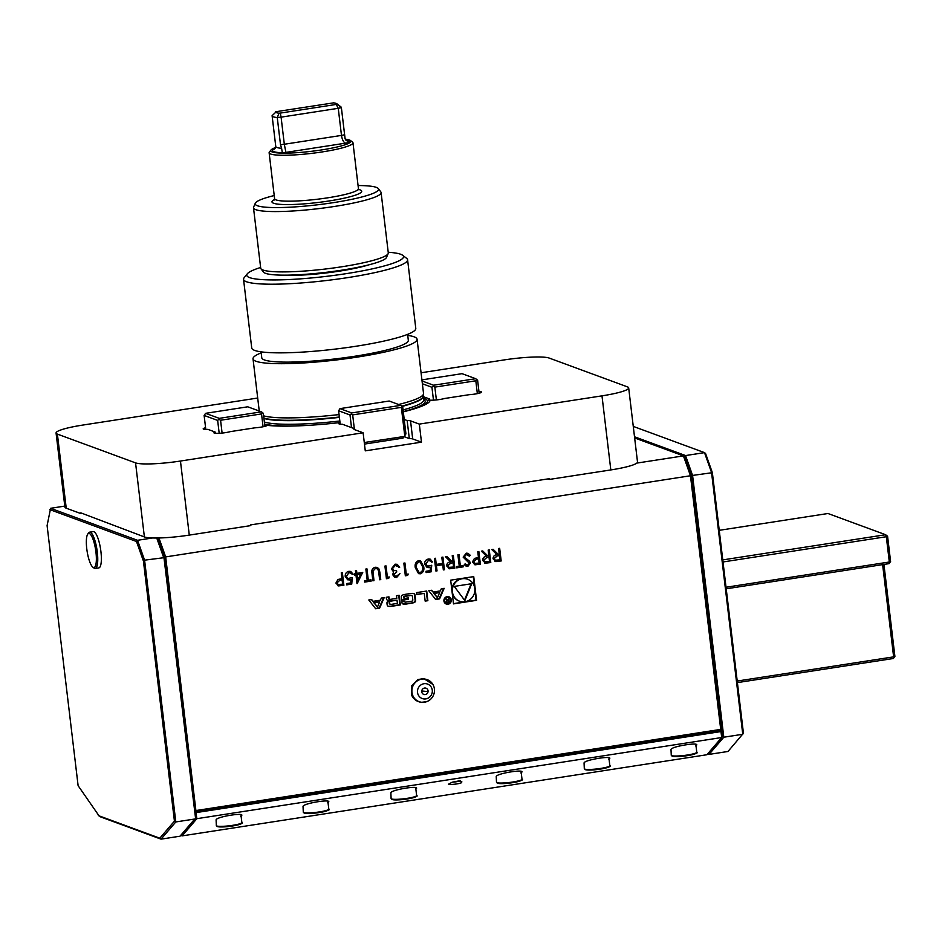 <?xml version="1.0" encoding="UTF-8"?>
<svg xmlns="http://www.w3.org/2000/svg" width="942" height="942" viewBox="0 0 942 942"><rect width="100%" height="100%" fill="white"/><g stroke="black" fill="none" stroke-linecap="round" stroke-linejoin="round"><path stroke-width="1.41" d="M489.275 549.94L490.782 562.586L484.624 563.033L485.519 563.222L482.657 560.396C482.728 557.888 484.047 556.522 486.602 556.298L481.397 551.152L482.751 550.94L487.968 556.086L488.863 555.945L488.168 550.104L489.275 549.94M466.266 553.166L468.021 553.331L470.329 555.356L469.375 556.157L466.42 554.461L464.265 556.981L469.528 561.232L470.447 563.057L467.774 566.472L464.241 564.835L465.148 563.905L467.738 565.153L469.352 563.281L463.158 557.134L466.266 553.166M467.467 554.555L466.325 554.426L464.265 556.981M466.62 565.035L467.738 565.153M453.243 555.509L454.75 568.108L449.581 568.78L446.72 565.954C446.791 563.446 448.109 562.08 450.665 561.856L445.448 556.71L446.814 556.498L452.03 561.644L452.925 561.503L452.231 555.662L453.337 555.497L454.845 568.144L448.686 568.591M431.2 571.794L426.149 572.571L425.996 571.276L430.176 570.628L430.447 567.202L427.115 567.52L424.665 564.14C424.524 561.35 425.784 559.642 428.422 559.018L430.211 559.159L432.602 561.997L428.516 560.325L425.772 564.011L427.409 566.224L431.707 565.282L431.2 571.794L426.149 572.524M408.192 574.031L407.627 575.444L405.343 575.798L403.835 563.151L404.942 562.975L406.296 574.326L408.192 574.031M389.27 576.963L388.705 578.364L386.432 578.718L384.925 566.071L386.032 565.907L387.386 577.246L389.27 576.963M368.31 580.201L370.983 579.789L371.148 581.084L364.684 582.085L364.53 580.79L367.203 580.366L365.849 569.027L366.956 568.85L368.31 580.201L366.862 568.862M351.755 584.075L346.715 584.864L346.562 583.569L350.73 582.921L351.001 579.483L347.669 579.801L345.219 576.422C345.09 573.631 346.338 571.924 348.976 571.299L350.765 571.453L353.156 574.29L349.07 572.606L346.326 576.292L347.975 578.506L352.261 577.564L351.755 584.075L346.703 584.805M450.676 580.166L453.502 603.881L476.558 600.325L473.732 576.598L450.676 580.166M194.664 810.697L195.736 811.533L195.901 810.556L720.712 729.402L690.474 475.757L165.662 556.91L195.901 810.556L194.653 810.603M426.585 701.696L421.368 702.32C417.047 701.743 413.868 699.506 411.842 695.608L411.642 685.858L417.742 679.571L423.818 678.593L432.92 684.481A11.728 11.245 -69.8 0 1 421.745 702.285A11.728 11.245 -69.8 0 1 411.96 689.509A11.728 11.245 -69.8 0 1 432.92 684.481M375.658 608.756L379.626 608.143L384.195 597.605L381.322 598.052L380.403 600.195L373.056 601.326L371.666 599.548L368.805 599.983L375.658 608.756M388.799 606.401A13.6 13.035 110.2 0 0 391.684 606.283L400.338 604.941L399.184 595.285L396.476 595.709L396.794 598.37L390.447 599.347A1.225 1.166 110.2 0 1 389.14 598.335L388.964 596.863L386.255 597.287L386.432 598.759A1.919 1.837 110.2 0 0 388.08 600.372A13.6 13.035 110.2 0 0 389.847 600.384L389.882 600.619A13.6 13.035 110.2 0 0 388.175 601.173A1.919 1.837 110.2 0 0 386.962 603.233L387.138 604.776A1.919 1.837 110.2 0 0 388.799 606.401L388.304 606.212A13.6 13.035 110.2 0 0 391.201 606.106L399.844 604.764L398.725 595.356M403.517 604.116A13.6 13.035 110.2 0 0 406.414 604.01L411.595 603.198A13.6 13.035 110.2 0 0 414.409 602.433A1.919 1.837 110.2 0 0 415.622 600.372L414.986 595.05A1.919 1.837 110.2 0 0 413.338 593.436A13.6 13.035 110.2 0 0 410.441 593.542L405.26 594.343A13.6 13.035 110.2 0 0 402.446 595.12A1.919 1.837 110.2 0 0 401.233 597.169L401.61 600.325L408.545 599.253L408.381 597.864L404.153 598.523L404.059 597.734A1.225 1.166 110.2 0 1 405.084 596.357L411.077 595.426A1.225 1.166 110.2 0 1 412.384 596.451L412.796 599.818A1.225 1.166 110.2 0 1 411.772 601.196L405.767 602.126A1.225 1.166 110.2 0 1 404.554 601.455L401.787 601.879L401.869 602.503A1.919 1.837 110.2 0 0 403.517 604.116L403.023 603.94A13.6 13.035 110.2 0 0 405.92 603.822L411.101 603.021A13.6 13.035 110.2 0 0 413.915 602.256A1.919 1.837 110.2 0 0 415.128 600.195L414.492 594.873A1.919 1.837 110.2 0 0 413.562 593.46M424.241 593.389L425.16 601.102L427.868 600.69L426.714 591.034L416.517 592.612L416.741 594.555L424.241 593.389L416.717 594.308M443.929 600.996A3.85 3.697 110.2 0 0 451.088 601.702A3.85 3.697 110.2 0 0 448.945 596.804A3.85 3.697 110.2 0 0 443.929 600.996M431.648 590.269L428.775 590.716L435.64 599.489L439.608 598.877L444.165 588.326L441.303 588.774L440.373 590.917L433.037 592.047L431.648 590.269M342.276 572.665L343.771 585.265L338.637 585.912L335.905 583.074L337.978 579.483L341.958 578.659L341.263 572.818L342.37 572.654L343.877 585.3L337.848 585.736M362.729 572.477L356.994 583.604L355.946 574.844L354.533 575.067L354.38 573.772L355.793 573.548L355.452 570.628L356.547 570.463L356.9 573.372L362.729 572.477M379.85 571.959L380.756 579.601L379.65 579.766L378.496 570.511L376.941 568.709L375.363 568.544L372.973 571.087L373.986 580.649L372.879 580.814L371.96 573.172C371.36 570.145 372.42 568.179 375.151 567.249L377.283 567.414L379.308 569.321L380.756 579.601M393.485 571.794L391.366 568.897L395.134 564.164L397.206 564.329L399.679 567.261L395.263 565.459L392.449 568.627L394.062 570.593L396.558 570.711L396.712 572.006L393.803 574.573L395.087 576.057L396.511 576.174L399.961 573.654L396.688 577.47L394.769 577.281L392.696 574.738L393.532 571.818M397.394 565.836L396.794 565.541M418.766 560.514L420.485 560.667L423.665 566.519C424.453 570.051 423.347 572.477 420.344 573.808L418.566 573.631L415.316 567.802C414.574 564.258 415.728 561.821 418.766 560.514M442.928 557.099L444.436 569.745L443.341 569.922L442.716 564.729L436.417 565.706L437.029 570.899L435.922 571.064L434.415 558.418L435.522 558.253L436.252 564.411L442.563 563.434L441.833 557.275L442.928 557.099M460.367 565.965L463.04 565.553L463.193 566.848L456.729 567.849L456.576 566.554L459.26 566.142L457.906 554.791L459.013 554.614L460.367 565.965L458.919 554.626M478.783 551.565L480.279 564.152L475.145 564.811L472.413 561.974L474.474 558.382L478.465 557.558L477.771 551.718L478.866 551.541L480.373 564.187L474.356 564.623M499.59 548.338L501.085 560.937L495.916 561.609L493.055 558.783C493.137 556.275 494.444 554.909 497.011 554.685L491.795 549.551L493.161 549.339L498.377 554.473L499.272 554.332L498.577 548.503L499.672 548.326L501.179 560.973L495.033 561.42M157.773 538.012L164.367 557.405L165.662 556.91L158.951 537.988M634.508 436.782L685.541 455.563L692.582 475.427L690.474 475.757L683.433 455.893L684.493 456.764L691.287 475.934L721.478 729.132L720.559 730.38L721.478 729.132L722.361 736.503L723.797 737.209L742.767 734.277L711.551 472.495L704.51 452.631L633.271 426.408M636.816 463.099A36.714 4.887 173.2 0 1 610.816 469.928L601.985 395.852A36.714 4.887 -6.8 0 0 628.679 387.916L637.51 461.98A36.714 4.887 173.2 0 1 636.816 463.099L683.433 455.893L634.637 437.936M181.005 835.036L182.112 835.884L706.924 754.73L721.69 737.527L720.971 731.569L721.737 731.298L720.559 730.38L195.736 811.533L196.878 818.68L182.112 835.884L180.723 835.366M164.367 557.405L195.512 817.88L163.967 557.688L144.585 560.16L175.801 821.942L161.035 839.145L99.487 816.49L78.115 785.687L47.1 525.612L50.597 508.303L137.544 540.296L144.585 560.16M144.291 560.726L143.431 561.067L174.435 821.141L159.799 838.203L161.035 839.145L180.004 836.202L194.77 819.01L175.801 821.942M174.435 821.141L175.4 821.612M82.201 513.366L80.882 513.578L80.8 512.848L144.385 536.94A36.714 4.887 -6.8 0 0 152.545 537.976L137.544 540.296L136.496 541.509L143.431 561.067M163.555 557.228L156.749 538.023M257.696 398.03L82.755 425.077A36.714 4.887 -6.8 0 0 56.073 433.026A36.714 4.887 -6.8 0 0 57.391 434.109L66.234 508.185L80.882 513.578M66.234 508.185A36.714 4.887 173.2 0 1 64.904 507.09L56.073 433.026M64.786 506.101L50.597 508.303M49.785 509.587L136.496 541.509M159.799 838.203L98.357 815.584M707.925 753.565L709.032 754.401L728.001 751.469L743.438 733.241L712.364 472.672L692.582 475.427L723.797 737.209L709.032 754.401L707.642 753.894M684.493 456.764L685.541 455.563L704.51 452.631L705.57 453.514L712.364 472.672M461.792 781.613L461.662 782.496A6.724 0.895 -6.8 0 1 458.624 783.591A6.724 0.895 -6.8 0 1 448.463 784.215L452.195 782.201L458.636 780.977L460.414 780.942L461.309 782.237M496.493 782.284A12.847 1.707 -6.8 0 0 496.952 782.672A12.847 1.707 -6.8 0 0 511.082 782.26A12.847 1.707 -6.8 0 0 522.009 779.246C523.705 779.764 521.303 780.788 514.815 782.307C506.867 783.65 501.062 783.968 497.411 783.249L496.493 782.284L496.246 776.738C495.292 773.441 528.615 768.295 520.844 772.935M303.289 812.169A12.847 1.707 -6.8 0 0 303.748 812.546A12.847 1.707 -6.8 0 0 317.878 812.134A12.847 1.707 -6.8 0 0 328.805 809.119C330.501 809.637 328.099 810.662 321.611 812.181C313.662 813.523 307.857 813.841 304.195 813.123L303.289 812.169L303.041 806.611C302.088 803.314 335.411 798.168 327.639 802.808M391.107 798.581A12.847 1.707 -6.8 0 0 391.578 798.969A12.847 1.707 -6.8 0 0 405.696 798.557A12.847 1.707 -6.8 0 0 416.623 795.543C418.319 796.061 415.917 797.085 409.429 798.592C401.48 799.946 395.675 800.264 392.025 799.546L391.107 798.581L390.871 793.034C389.906 789.737 423.229 784.592 415.457 789.231M671.257 755.26A12.847 1.707 -6.8 0 0 671.717 755.649A12.847 1.707 -6.8 0 0 685.835 755.237A12.847 1.707 -6.8 0 0 696.774 752.222C698.469 752.74 696.067 753.765 689.568 755.284C681.631 756.626 675.826 756.944 672.164 756.226L671.257 755.26L671.01 749.714C670.045 746.417 703.38 741.272 695.596 745.911M584.311 768.707A12.847 1.707 -6.8 0 0 584.782 769.084A12.847 1.707 -6.8 0 0 598.9 768.684A12.847 1.707 -6.8 0 0 609.827 765.669C611.523 766.187 609.121 767.212 602.633 768.719C594.685 770.073 588.88 770.391 585.229 769.673L584.311 768.707L584.075 763.161C583.11 759.864 616.433 754.707 608.662 759.358M216.342 825.604A12.847 1.707 -6.8 0 0 216.813 825.981A12.847 1.707 -6.8 0 0 230.931 825.581A12.847 1.707 -6.8 0 0 241.87 822.566C243.554 823.084 241.152 824.109 234.664 825.616C226.716 826.97 220.923 827.288 217.261 826.57L216.342 825.604L216.107 820.058C215.141 816.761 248.476 811.604 240.693 816.255M722.361 736.503L721.69 737.527L196.878 818.68L195.453 817.986M452.195 782.201A7.348 0.977 -6.8 0 0 458.683 781.354A7.348 0.977 -6.8 0 0 460.414 780.942M720.559 730.38L720.971 731.569L194.912 812.781M194.9 812.675L195.736 811.533M144.385 536.94L135.554 462.875A36.714 4.887 -6.8 0 0 180.452 461.038L189.283 535.103L250.76 525.601L250.678 524.882L549.257 478.713L549.351 479.431L547.938 478.913M189.283 535.103A36.714 4.887 173.2 0 1 152.545 537.976M628.679 387.916A36.714 4.887 -6.8 0 0 627.348 386.832L549.186 358.066A36.714 4.887 -6.8 0 0 504.288 359.903L421.074 372.773M135.554 462.875L57.391 434.109M403.306 411.842A88.336 11.751 -6.8 0 0 418.978 407.262A88.336 11.751 -6.8 0 0 430.094 400.185A9.184 1.225 -6.8 0 0 444.542 398.501L469.14 394.698A9.184 1.225 -6.8 0 0 481.562 392.072A9.184 1.225 -6.8 0 0 478.96 391.542M601.985 395.852L419.32 424.1L410.535 420.862A11.01 1.46 -6.8 0 0 407.156 420.544L404.212 419.461L402.705 406.814L400.903 405.343L389.176 401.021L339.991 408.628L351.719 412.937L400.903 405.343M364.46 444.094L403.023 438.124L405.931 433.909L404.212 419.461M364.283 442.528L404.895 436.37M401.881 406.014L401.351 407.368L352.673 414.892L351.295 413.844L351.719 412.937M351.295 413.844L350.012 414.963L338.614 410.771L339.991 408.628M340.074 422.934A9.184 1.225 -6.8 0 0 338.849 423.712A9.184 1.225 -6.8 0 0 342.405 424.253L354.463 428.692A11.01 1.46 -6.8 0 0 353.933 429.234A11.01 1.46 -6.8 0 0 354.333 429.552L363.117 432.79L180.452 461.038M350.012 414.963L351.519 427.609M338.614 410.771L340.215 424.183M401.351 407.368L404.801 436.264M352.673 414.892L354.31 428.634M479.16 393.214L477.606 380.215L475.71 378.708L462.027 373.668L421.922 379.873M476.687 379.39L475.816 380.78L434.851 387.115L433.132 386.126L431.942 387.28L422.381 383.759M422.051 380.992L433.555 385.219L475.71 378.708M433.555 385.219L433.132 386.126M434.851 387.115L436.382 399.926M431.942 387.28L433.473 400.162M475.816 380.78L477.347 393.626M422.181 396.252L429.434 398.925L428.269 400.138L430.094 400.185M429.599 400.291L429.434 398.925M419.32 424.1L421.474 442.163L412.69 438.937A11.01 1.46 -6.8 0 0 409.311 438.607L407.156 420.544M363.117 432.79L365.272 450.853L421.474 442.163M409.311 438.607L404.424 436.805M354.581 429.646L354.463 428.692M417.801 407.686A85.592 11.386 -6.8 0 0 423.358 398.195M264.702 424.936A85.592 11.386 -6.8 0 0 268.411 425.49M205.591 427.727A9.184 1.225 -6.8 0 0 203.178 428.857A9.184 1.225 -6.8 0 0 207.888 429.364L215.153 432.037A9.184 1.225 -6.8 0 0 213.928 432.814A9.184 1.225 -6.8 0 0 220.169 433.238A9.184 1.225 -6.8 0 0 230.26 431.636L254.858 427.833A9.184 1.225 -6.8 0 0 267.222 425.372A88.336 11.751 -6.8 0 0 340.027 422.569M267.304 425.384L264.714 425.019M261.535 413.915L220.569 420.25L218.85 419.261L219.274 418.354L261.429 411.842L262.406 412.525L261.535 413.915L263.065 426.761M220.569 420.25L222.1 433.061M218.85 419.261L217.661 420.415L204.12 415.434L205.591 413.326L219.274 418.354M261.429 411.842L247.746 406.803L205.591 413.326M264.879 426.349L263.324 413.35L262.406 412.525M217.661 420.415L219.192 433.296M204.12 415.434L205.792 429.399M215.294 433.285L215.153 432.037M398.619 404.495A82.613 10.998 -6.8 0 0 423.535 393.862A82.613 10.998 -6.8 0 0 423.535 393.462L417.07 339.261A82.613 10.998 -6.8 0 0 407.745 335.399M263.619 415.834A82.613 10.998 -6.8 0 0 339.073 414.586M261.181 352.873A82.613 10.998 -6.8 0 0 253.021 358.82A82.613 10.998 -6.8 0 0 357.03 357.136A82.613 10.998 -6.8 0 0 417.07 339.261M261.064 351.849L261.77 357.783A73.794 9.82 -6.8 0 0 354.687 356.264A73.794 9.82 -6.8 0 0 408.322 340.309L407.615 334.375M260.616 267.481A78.94 10.503 -6.8 0 0 247.299 273.804L244.108 277.784A82.613 10.998 -6.8 0 0 243.542 279.338L251.726 347.987A82.613 10.998 -6.8 0 0 355.735 346.291A82.613 10.998 -6.8 0 0 415.787 328.417L407.592 259.768A82.613 10.998 -6.8 0 0 406.685 258.391L402.646 255.27A78.94 10.503 -6.8 0 0 388.21 252.268M243.542 279.338A82.613 10.998 -6.8 0 0 347.551 277.643A82.613 10.998 -6.8 0 0 407.592 259.768M247.299 273.804A78.94 10.503 -6.8 0 0 346.138 273.663A78.94 10.503 -6.8 0 0 402.646 255.27M368.817 264.843A53.235 7.089 173.2 0 1 339.308 271.155A53.235 7.089 173.2 0 1 282.423 275.146M388.175 253.586L386.503 257.437A62.137 8.266 173.2 0 1 331.372 271.661A62.137 8.266 173.2 0 1 265.479 273.321A62.137 8.266 173.2 0 1 263.489 272.097L260.958 268.764A64.256 8.549 -6.8 0 0 263.018 270.024A64.256 8.549 -6.8 0 0 331.16 268.293A64.256 8.549 -6.8 0 0 388.175 253.586A64.256 8.549 -6.8 0 0 388.292 252.915L381.098 192.568A64.256 8.549 173.2 0 1 318.314 208.665A64.256 8.549 173.2 0 1 253.492 207.782A64.256 8.549 173.2 0 1 253.61 207.099L255.282 203.26A62.137 8.266 -6.8 0 0 317.843 204.767A62.137 8.266 -6.8 0 0 378.295 188.588A62.137 8.266 -6.8 0 0 376.317 187.376A62.137 8.266 -6.8 0 0 358.078 185.539M253.492 207.782L260.699 268.129A64.256 8.549 -6.8 0 0 260.958 268.764M378.295 188.588L380.827 191.933A64.256 8.549 173.2 0 1 381.098 192.568M274.228 195.536A62.137 8.266 -6.8 0 0 255.282 203.26M350.483 140.523L352.508 142.077A42.225 5.617 173.2 0 1 352.979 142.784A42.225 5.617 173.2 0 1 311.72 153.358A42.225 5.617 173.2 0 1 269.129 152.781A42.225 5.617 173.2 0 1 269.412 151.992L271.013 150.002A40.388 5.369 -6.8 0 0 311.472 151.309A40.388 5.369 -6.8 0 0 350.483 140.523A40.388 5.369 -6.8 0 0 349.47 140.005A40.388 5.369 -6.8 0 0 345.314 139.18M275.723 147.47A40.388 5.369 -6.8 0 0 271.013 150.002M345.69 139.757A38.551 5.134 173.2 0 1 348.434 142.548L345.007 138.521A34.878 4.639 -6.8 0 0 345.043 138.239L346.161 140.17L345.325 139.911M273.239 149.413L275.288 148.459L275.77 146.493A34.878 4.639 -6.8 0 0 281.587 148.33L282.353 152.769A38.551 5.134 173.2 0 1 273.239 149.413L274.511 149.142M336.953 103.82L340.992 106.941A34.878 4.639 173.2 0 1 341.369 107.518A34.878 4.639 173.2 0 1 341.381 107.647L337.271 104.209A31.204 4.157 -6.8 0 0 336.953 103.82A31.204 4.157 -6.8 0 0 333.598 102.855L276.395 111.639L272.108 115.654A34.878 4.639 173.2 0 0 272.108 115.784L275.77 146.493M275.358 111.862A31.204 4.157 -6.8 0 0 279.032 113.217L280.304 113.087L281.093 117.149L338.249 108.306L341.487 135.412L344.607 134.741L341.381 107.647L338.249 108.306L336.223 104.432L337.271 104.209M280.304 113.087L336.223 104.432M279.032 113.217L277.266 117.562A34.878 4.639 173.2 0 1 272.108 115.784M281.093 117.149L277.266 117.562L280.492 144.656L284.319 144.256L285.897 152.392L345.537 143.16C343.559 142.383 342.205 139.805 341.487 135.412L284.319 144.256L281.093 117.149M281.587 148.33L280.492 144.656M344.607 134.741L345.007 138.521M549.351 479.431L610.816 469.928M95.213 568.462L98.839 567.896A18.357 4.592 -98.8 0 0 100.464 565.977A18.357 4.592 -98.8 0 0 99.876 545.218A18.357 4.592 -98.8 0 0 93.223 531.618L89.608 532.171A18.357 4.592 81.2 0 1 96.261 545.783A18.357 4.592 81.2 0 1 96.849 566.531A18.357 4.592 81.2 0 1 95.213 568.462A18.357 4.592 81.2 0 1 93.953 568.026L92.799 567.119A17.25 4.321 -98.8 0 0 95.531 565.718A17.25 4.321 -98.8 0 0 94.483 544.099A17.25 4.321 -98.8 0 0 87.712 534.173A17.25 4.321 -98.8 0 0 87.194 535.233A17.25 4.321 -98.8 0 0 87.323 552.554A17.25 4.321 -98.8 0 0 92.799 567.119M722.761 559.901L885.61 534.726L886.316 536.716L723.009 561.962M887.576 536.257L890.59 561.55L889.33 562.009L886.316 536.716L887.576 536.257L885.61 534.726L827.971 513.508L719.241 530.322M883.926 564.423L894.9 656.421L893.628 656.868L882.63 564.623M726.023 587.255L889.33 562.009L889.048 563.634L890.59 561.55M737.209 681.054L893.628 656.868L893.357 658.493L894.9 656.421M893.357 658.493L737.398 682.609M889.048 563.634L726.211 588.809M87.712 534.173L88.524 532.972A18.357 4.592 81.2 0 1 89.608 532.171M425.843 683.668A7.713 7.395 -69.8 0 1 432.272 692.064A7.713 7.395 -69.8 0 1 423.959 698.94A7.713 7.395 -69.8 0 1 417.53 690.545A7.713 7.395 -69.8 0 1 425.843 683.668M421.745 690.981A3.309 3.167 -69.8 0 1 425.301 688.037A3.309 3.167 -69.8 0 1 428.057 691.628A3.309 3.167 -69.8 0 1 424.501 694.584A3.309 3.167 -69.8 0 1 421.745 690.981L428.057 691.628M453.467 603.634L476.075 600.136L474.886 590.128M474.497 586.925L473.273 576.669M452.242 593.378A11.693 11.21 110.2 0 0 459.095 601.031L459.578 601.208A11.693 11.21 110.2 0 0 474.132 594.108A11.693 11.21 110.2 0 0 467.656 579.271A11.693 11.21 110.2 0 0 452.431 591.965A11.693 11.21 110.2 0 0 459.578 601.208M467.656 579.271L467.161 579.095A11.693 11.21 110.2 0 0 451.866 590.175M471.73 583.699L454.268 586.407L464.853 600.619L471.73 583.699M464.488 600.125L471.13 583.793M373.056 601.326L371.36 599.595M375.481 608.532L379.143 607.967L383.582 597.699M377.471 606.966L373.656 602.527L379.685 601.856L377.471 606.966L374.139 602.715L379.685 601.856M387.362 600.16A1.919 1.837 110.2 0 0 387.586 600.195A13.6 13.035 110.2 0 0 389.364 600.207M389.882 599.3L389.387 599.112A1.225 1.166 110.2 0 1 388.646 598.146L388.504 596.934M397.006 600.172L390.176 600.972A1.225 1.166 110.2 0 0 389.152 602.362L389.635 602.539A1.225 1.166 110.2 0 1 390.659 601.161L397.006 600.172L397.394 603.422L391.048 604.399A1.225 1.166 110.2 0 1 389.741 603.375L389.635 602.539M389.152 602.362L389.246 603.198A1.225 1.166 110.2 0 0 389.988 604.163L390.483 604.34M404.2 601.502A1.225 1.166 110.2 0 0 404.719 601.891L405.201 602.068M411.642 595.485L411.159 595.309A1.225 1.166 110.2 0 0 410.594 595.25L411.077 595.426M404.153 598.523L403.565 597.558A1.225 1.166 110.2 0 1 404.589 596.18L410.594 595.25M401.575 600.066L408.051 599.065L407.921 597.934M425.136 600.855L427.385 600.501L426.255 591.105M446.049 603.94A3.85 3.697 110.2 0 0 448.698 596.722M448.698 597.487L448.204 597.31A3.12 2.991 110.2 0 0 444.141 600.702A3.12 2.991 110.2 0 0 446.049 603.174L446.543 603.351A3.12 2.991 110.2 0 0 450.429 601.455A3.12 2.991 110.2 0 0 448.698 597.487A3.12 2.991 110.2 0 0 444.636 600.878A3.12 2.991 110.2 0 0 446.543 603.351M447.98 600.266L445.519 598.559L447.109 600.431L446.214 601.879L447.697 602.951L449.346 602.692L448.792 598.052L448.569 600.172L447.026 600.066M446.897 602.927L448.863 602.515L448.333 598.123M447.485 600.089L445.719 598.523M447.25 602.374L446.755 602.197A0.765 0.73 -69.8 0 1 446.932 600.725L448.639 600.713L448.816 602.221L447.591 602.409A0.765 0.73 -69.8 0 1 446.779 601.585A0.765 0.73 -69.8 0 1 447.415 600.902L448.639 600.713M433.037 592.047L431.33 590.316M435.463 599.253L439.125 598.688L443.564 588.42M437.453 597.687L433.638 593.26L439.655 592.577L437.453 597.687L434.121 593.436L439.655 592.577M338.543 585.877L337.801 585.712M336.906 582.862L338.237 584.511L342.617 584.17L342.111 579.954L339.862 580.225L336.906 582.862L338.19 584.499M339.862 580.225L337 582.898M342.111 579.954L339.956 580.26M349.588 579.954L351.001 579.483M349.482 579.919L347.622 579.777M350.718 571.429L353.156 574.29M353.062 574.255L352.037 574.408M350.459 572.736L349.07 572.606M348.976 572.571L346.326 576.292M346.232 576.257L347.869 578.47M352.155 577.623L351.66 584.04M362.611 572.5L357.218 583.569M354.522 575.02L355.946 574.844M356.465 570.475L356.9 573.372M360.715 574.114L356.959 574.644L357.713 580.166L360.715 574.114L357.053 574.679L357.713 580.166M370.901 579.801L371.148 581.084M371.042 581.049L364.672 582.026M380.662 579.565L379.65 579.719M376.894 568.697L375.363 568.544M375.269 568.509L372.973 571.087M372.867 571.052L373.986 580.649M373.88 580.613L372.867 580.767M377.236 567.402L379.308 569.321M379.214 569.286L379.756 571.924M389.152 576.975L388.705 578.364M388.61 578.329L386.432 578.671M385.937 565.918L387.386 577.246M399.855 573.619L396.688 577.47M396.582 577.422L394.722 577.258M397.159 564.317L399.679 567.261M399.573 567.225L398.548 567.378M397.3 565.789L395.263 565.459M395.169 565.424L392.449 568.627M392.355 568.591L394.003 570.569M396.464 570.722L396.712 572.006M396.617 571.971L393.803 574.573M393.709 574.538L395.039 576.045M408.074 574.055L407.627 575.444M407.521 575.409L405.343 575.739M404.848 562.986L406.296 574.326M420.438 560.655L423.665 566.519M423.57 566.483C424.359 570.016 423.252 572.442 420.25 573.772L420.344 573.808M420.25 573.772L418.519 573.619M420.061 561.927L418.778 561.773L416.399 564.352L416.317 567.602L418.907 572.371M420.156 572.512C422.44 571.382 423.241 569.439 422.558 566.695L420.108 561.938L418.884 561.809L416.505 564.388L416.411 567.637L418.966 572.383L420.156 572.512M429.034 567.673L430.447 567.202M428.928 567.637L427.067 567.496M430.164 559.148L432.602 561.997M432.496 561.962L431.483 562.127M429.905 560.455L428.516 560.325M428.422 560.29L425.772 564.011M425.678 563.975L427.362 566.201M431.601 565.341L431.106 571.759M442.834 557.122L444.436 569.745M444.341 569.71L443.329 569.875M436.417 565.706L442.716 564.729M436.311 565.671L437.029 570.899M436.935 570.864L435.922 571.017M435.428 558.265L436.252 564.411M449.475 568.744L448.639 568.568M446.767 556.51L452.03 561.644M453.078 562.798L450.735 563.092L447.721 565.753L449.016 567.355L453.585 567.013L453.078 562.798L450.829 563.128L447.815 565.789L448.969 567.331M462.946 565.565L463.193 566.848M463.099 566.813L456.729 567.802M467.974 553.307L470.329 555.356M470.235 555.309L469.316 556.086M467.42 554.544L466.325 554.426M464.171 556.946L464.853 558.147M464.759 558.111L469.528 561.232M469.434 561.197L470.447 563.057M470.352 563.022L467.774 566.472M467.679 566.436L466.137 566.295M465.054 563.869L467.644 565.118M475.051 564.776L474.309 564.611M473.414 561.762L474.744 563.41L479.125 563.069L478.618 558.853L476.369 559.124L473.414 561.762L474.697 563.387M476.369 559.124L473.508 561.797M478.618 558.853L476.464 559.159M489.181 549.951L490.782 562.586M490.688 562.551L485.413 563.186M482.704 550.952L487.968 556.086M483.658 560.196L485 561.809L489.522 561.456L489.016 557.24L486.673 557.534L483.658 560.196L484.953 561.797M489.016 557.24L486.767 557.57L483.752 560.231M495.822 561.573L494.986 561.408M493.102 549.339L498.377 554.473M499.425 555.639L497.07 555.933L494.067 558.582L495.351 560.184L499.931 559.854L499.425 555.639L497.176 555.968L494.161 558.618L495.304 560.172M521.303 779.917A12.116 1.613 173.2 0 1 511.577 782.826A12.116 1.613 173.2 0 1 497.741 783.285M328.099 809.79A12.116 1.613 173.2 0 1 318.372 812.699A12.116 1.613 173.2 0 1 304.537 813.158M415.917 796.214A12.116 1.613 173.2 0 1 406.19 799.122A12.116 1.613 173.2 0 1 392.367 799.581M696.067 752.894A12.116 1.613 173.2 0 1 686.341 755.802A12.116 1.613 173.2 0 1 672.506 756.261M609.121 766.341A12.116 1.613 173.2 0 1 599.395 769.237A12.116 1.613 173.2 0 1 585.571 769.708M241.164 823.237A12.116 1.613 173.2 0 1 231.426 826.146A12.116 1.613 173.2 0 1 217.602 826.605M412.69 438.937L410.535 420.862M403.282 411.642A83.343 11.092 -6.8 0 0 423.511 399.443M264.608 424.1A83.343 11.092 -6.8 0 0 308.894 425.325M403.07 409.911A81.872 10.892 -6.8 0 0 423.582 400.056L423.535 393.862M264.361 422.004A81.872 10.892 -6.8 0 0 339.838 421.003M402.269 406.391A81.872 10.892 -6.8 0 0 423.158 396.441A81.919 10.904 -6.8 0 1 401.963 406.096M263.925 418.389A81.872 10.892 -6.8 0 0 339.403 417.377M263.89 418.036A81.919 10.904 -6.8 0 0 339.367 417.012M358.219 189.377A45.157 6.005 173.2 0 1 360.068 189.884A45.157 6.005 173.2 0 1 314.758 202.86A45.157 6.005 173.2 0 1 274.982 199.304M269.129 152.781L274.593 198.668A42.225 5.617 -6.8 0 0 317.183 199.257A42.225 5.617 -6.8 0 0 358.443 188.671L358.714 189.754M285.897 152.392L282.353 152.769M348.434 142.548L345.537 143.16M522.009 779.246L521.162 772.157M328.805 809.119L327.957 802.031M416.623 795.543L415.787 788.454M696.774 752.222L695.926 745.134M609.827 765.669L608.991 758.581M241.87 822.566L241.022 815.478M259.25 411.042L253.021 358.82M274.593 198.668L274.263 200.034M352.979 142.784L358.443 188.671M341.369 107.518L345.043 138.239"/></g></svg>
